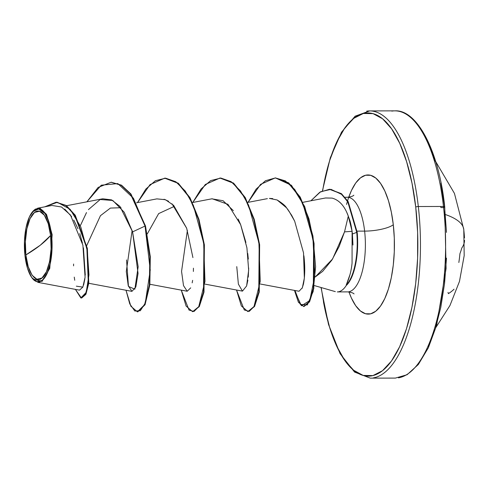 <?xml version="1.0" encoding="UTF-8"?>
<svg xmlns="http://www.w3.org/2000/svg" width="489" height="489" viewBox="0 0 489 489"><rect width="100%" height="100%" fill="white"/><g stroke="black" fill="none" stroke-linecap="round" stroke-linejoin="round"><path stroke-width="0.73" d="M436.054 327.208L449.947 305.527L459.483 281.377L464.189 255.625L463.786 229.482A133.613 35.092 173.5 0 0 445.522 214.585A133.613 35.092 -6.5 0 1 463.786 229.488A133.613 35.092 -6.5 0 1 463.841 230.38A133.601 128.9 175.6 0 1 464.471 237.898M366.658 111.162A133.613 50.495 89.9 0 1 418.315 206.523A133.613 50.495 89.9 0 1 373.296 377.893A133.613 50.495 -90.1 0 0 418.315 206.523L443.468 206.468A2.005 0.526 -6.5 0 1 444.733 206.804A2.005 0.526 173.5 0 0 443.468 206.468A133.613 50.495 89.9 0 1 398.449 377.838A133.613 50.495 -90.1 0 0 443.468 206.468L418.315 206.523A2.005 0.526 173.5 0 0 415.736 207.098A131.614 49.737 89.9 0 1 386.273 367.294A131.614 49.737 89.9 0 1 323.425 301.682M25.862 254.952L40.269 245.227L50.605 235.502C53.038 251.749 48.093 274.842 41.968 278.009C36.186 284.207 27.231 272.043 25.862 254.952A34.193 12.922 89.9 0 1 34.499 212.446A34.193 12.922 89.9 0 1 50.605 235.502A267.232 70.184 -6.5 0 1 40.269 245.227A267.232 70.184 -6.5 0 1 25.862 254.952L28.234 266.762L32.127 275.289L36.95 279.237L41.968 278.009L46.418 271.792L49.621 261.529L51.094 248.785L50.605 235.502L48.234 223.699L44.34 215.172L39.517 211.217L34.499 212.446L30.049 218.662L26.846 228.925L25.373 241.67L25.862 254.952M34.328 280.497L32.91 279.005L42.06 281.413L49.768 268.369L52.146 234.659L51.498 234.799A36.657 13.851 89.9 0 1 48.056 271.199A36.657 13.851 89.9 0 1 34.309 280.331A36.657 13.851 89.9 0 1 24.976 255.655A36.657 13.851 89.9 0 1 32.867 211.364A36.657 13.851 89.9 0 1 51.498 234.799L52.146 234.659L46.376 214.261L40.098 208.308L32.506 211.78M346.56 204.414A69.585 26.296 89.9 0 1 372.263 175.869A69.585 26.296 89.9 0 1 393.297 224.738A22.268 5.85 -6.5 0 1 364.623 231.114A47.317 17.879 -90.1 0 0 346.328 197.342A47.317 17.879 -90.1 0 1 364.623 231.114L357.086 231.132L364.623 231.114A22.268 5.85 173.5 0 0 393.297 224.738A69.585 26.296 89.9 0 1 381.279 304.947A69.585 26.296 89.9 0 1 348.969 291.964L351.414 298.052L355.692 305.698L360.454 310.998L365.509 313.742L370.662 313.822L375.723 311.242L380.485 306.102L384.776 298.59L388.425 289.005L391.298 277.709L393.278 265.136L394.287 251.774L394.293 238.131L393.297 224.738L391.328 212.104L388.468 200.716L384.831 191.01L380.546 183.363L375.784 178.063L370.729 175.319L365.576 175.239L360.521 177.819L355.754 182.959L351.463 190.472L348.767 197.177M337.471 291.909A47.317 17.879 -90.1 0 0 346.573 284.995L346.212 285.13C349.446 277.886 351.395 270.509 352.062 263.003L352.098 231.303L344.519 231.884L339.183 246.407L331.86 260.099L322.691 271.328L315.228 276.988L332.569 258.993L344.519 231.884L352.098 231.303L348.296 216.114L344.519 231.884L348.296 216.114L346.585 211.957M325.448 197.996L332.098 198.1C339.268 200.08 344.672 206.089 348.296 216.114C349.439 219.879 350.216 219.304 352.098 231.303L352.392 233.986L356.744 232.379L348.266 202.58L341.952 194.53L331.016 189.347L320.619 191.743L310.912 200.777L319.837 192.208L329.409 189.274L341.047 193.742L347.746 201.712L356.744 232.379L357.208 232.379L348.211 201.712L341.505 193.742L329.641 189.274L341.377 193.638L348.137 201.59L357.208 232.379A45.391 17.152 89.9 0 1 346.805 284.995L346.573 284.995A47.317 17.879 89.9 0 1 339.103 291.664M348.675 291.805A47.317 17.879 -90.1 0 0 364.623 231.114A47.317 17.879 -90.1 0 1 348.675 291.805M443.468 206.468A133.613 50.495 -90.1 0 0 391.811 111.107A133.613 50.495 89.9 0 1 443.468 206.468M332.098 198.1L325.558 197.972L302.844 202.324M260.423 284.036L299.03 291.255L302.361 287.752L304.347 278.1L303.522 252.856L294.678 221.175L291.658 215.294L286.591 207.862C285.276 205.643 282.116 203.014 277.11 199.977L269.372 198.406L272.715 198.583M236.762 266.621L238.381 284.127L242.458 291.126L246.615 285.943L248.663 270.136L246.914 247.782L240.643 224.671L227.929 204.304L212.128 198.766L192.513 202.519M187.385 230.331L181.56 271.395L183.509 285.619L187.208 291.242L190.71 287.85M192.177 282.874L192.629 280.338M193.381 271.45L193.43 268.192M172 203.815L186.676 228.241L192.917 257.593L186.676 228.241L173.644 205.368L165.453 199.72L156.871 198.882L136.541 202.776M132.14 230.392L126.296 271.487L128.24 285.729L131.944 291.358L135.82 287.006L138.051 273.418L132.586 231.878L119.933 206.395L111.596 199.891L102.757 198.785L66.553 205.716M39.719 282.355L37.818 282.342L79.524 290.148L82.867 287.067L85.086 277.196L82.892 245.154L70.477 215.05L61.504 206.994L51.889 205.459L37.604 208.198L46.62 214.689L52.146 234.659M33.38 210.771L35.416 209.072M86.767 245.49L100.453 215.686L110.392 208.076L121.04 207.721M145.514 226.052L145.056 226.052L149.848 256.756L149.371 284.977L144.585 304.733L137.372 311.829L137.831 311.823L145.044 304.733L149.83 284.977L150.312 256.756L145.514 226.052L130.875 193.937L121.394 185.135L111.345 182.25L121.565 185.239L130.979 194.072L145.514 226.052L145.056 226.052L130.52 194.072L121.107 185.239L111.113 182.25L98.124 187.44L86.877 201.823L101.284 185.19L117.831 183.589L133.424 198.228L145.056 226.052L132.586 231.878L124.194 212.226L112.788 200.478L100.172 199.518L88.436 209.622M81.651 298.021L85.832 294.384L88.723 283.479L87.372 248.583L75.227 215.209L66.174 205.447L56.327 202.226L66.308 205.539L75.263 215.264L87.323 248.314L88.784 283.015L85.991 294.06L81.418 298.027L85.526 294.06L88.326 283.015L86.865 248.314L74.799 215.264L65.85 205.545L56.094 202.226L44.725 206.829L57.402 202.281L70.178 209.323L80.758 226.878L87.299 250.796L88.961 274.855L86.229 292.343L80.844 297.96L75.398 289.378L81.418 298.027M73.594 264.042L73.582 265.845M74.249 277.11L74.738 280.258M76.333 286.169L82.849 287.11M83.601 285.081L84.903 278.773M85.269 275.105L83.436 247.85M82.421 243.057L79.75 233.608M77.959 228.748L73.747 220.013M71.651 216.682L64.731 209.078M86.498 212.581L80.544 225.264M378.847 113.106A133.613 50.495 -90.1 0 1 418.315 206.523A2.005 0.526 -6.5 0 0 415.736 207.098A131.614 49.737 89.9 0 0 371.182 113.21A131.614 49.737 89.9 0 0 322.63 190.734L324.286 181.786L329.714 160.416L336.621 142.287L344.733 128.081L353.743 118.356L363.309 113.479L373.058 113.631L382.618 118.821L391.622 128.839L399.721 143.308L406.61 161.657L412.013 183.198L415.736 207.098L417.624 232.428L417.612 258.229L415.699 283.504L411.952 307.275L406.524 328.645L399.623 346.774L391.512 360.98L382.496 370.705L372.93 375.583L363.18 375.43L353.62 370.24L344.617 360.222L336.518 345.754L329.635 327.404L324.225 305.863L321.194 287.55M173.595 206.7L158.65 213.601L147.281 233.913M303.626 306.499L298.431 302.312L294.47 290.405L301.413 305.79L309.763 300.546L314.855 275.662L312.978 239.054L302.697 203.002L294.696 189.439L285.374 180.906L275.405 177.923L265.441 180.747L256.12 189.133L248.021 202.36L260.582 184.353L275.234 177.917L288.223 182.874L299.775 197.128L308.449 218.681L313.626 243.553L313.345 288.382L309.115 301.823L303.626 306.499L304.085 306.499L309.574 301.823L313.81 288.382L314.085 243.553L308.907 218.681L300.234 197.128L288.687 182.874L275.466 177.923L291.444 185.294L304.665 206.505L312.948 236.108L315.607 266.762L313.168 291.511L307.294 304.965L300.374 304.439L294.953 290.49M137.372 311.829L130.85 306.2L126.015 290.252L129.762 303.926L134.817 311.016L140.3 310.741L145.264 303.125L150.251 270.014L145.056 226.052L132.586 231.878L138.155 266.749L134.854 289.213L128.46 286.413L126.535 259.946M137.507 202.593L150.062 184.591L164.707 178.155L177.837 183.21L189.512 197.666L198.491 219.323L203.919 244.885L203.528 292.129L198.821 306.615L192.623 311.707L186.101 306.077L181.272 290.136L189.035 310.087L193.98 311.481L198.717 306.792L204.977 281.426L203.662 243.033L193.351 205.325L185.264 191.071L175.814 181.743L165.637 178.179L155.41 180.71L145.82 189.102L137.507 202.593M192.764 202.477L205.313 184.475L219.958 178.039L233.088 183.088L244.769 197.538L253.742 219.194L259.176 244.751L258.785 292L254.078 306.493L247.88 311.591L241.358 305.967L236.529 290.02L244.292 309.977L249.237 311.365L253.974 306.676L260.227 281.309L258.919 242.917L248.608 205.209L240.515 190.954L231.071 181.621L220.894 178.063L210.667 180.594L201.077 188.986L192.764 202.477M247.88 311.591L254.543 306.493L259.249 292L259.635 244.751L254.201 219.194L245.227 197.538L233.546 183.088L220.191 178.039M192.623 311.707L199.28 306.615L203.992 292.129L204.378 244.879L198.95 219.323L189.976 197.666L178.296 183.21L164.94 178.155M164.047 199.243L168.546 201.26M211.792 198.834L223.063 200.71L233.369 210.692M238.18 219.035L240.643 224.671L245.906 242.458M247.74 253.461L248.308 259.066M248.681 268.021L248.265 277.129M247.886 280.148L246.566 286.083M277.11 199.977L286.591 207.862L288.229 210.007M288.761 210.747L294.678 221.175M303.895 255.747C305.16 266.701 305.002 276.157 303.431 284.121L302.141 288.296M349.983 274.616L346.212 285.13L346.805 284.995A45.391 17.152 -90.1 0 0 357.208 232.379L356.744 232.379A45.391 17.152 89.9 0 1 346.212 285.13A45.391 17.152 -90.1 0 0 356.744 232.379L352.392 233.986L352.96 245.038M24.976 255.655L24.45 241.413L26.027 227.752L29.462 216.749L34.23 210.087L39.609 208.772L44.78 213.008L48.955 222.147L51.498 234.799L52.017 249.042L50.44 262.703L47.005 273.706L42.237 280.368L36.858 281.688L31.687 277.452L27.512 268.308L24.976 255.655M321.022 287.501L328.535 324.507L340.093 353.675L354.562 372.068L370.259 378.144L395.412 378.089L407.074 374.733L418.327 364.507L428.364 347.74L436.616 325.295L446.078 268.553L444.733 206.81A2.005 0.526 -6.5 0 1 442.618 207.581A2.005 0.526 -6.5 0 1 440.778 207.153M446.488 232.367L444.599 207.036L440.876 183.137M435.473 161.596L428.59 143.246L420.485 128.778M428.486 346.713L435.393 328.584L440.821 307.214L444.562 283.443L446.475 258.168M464.55 240.356A133.613 39.358 -1.7 0 1 461.763 248.082A133.454 81.822 -11.5 0 1 459.929 253.699A133.454 126.804 -70.5 0 1 458.835 262.483M454.049 289.195A133.601 51.736 16 0 1 448.395 293.638L448.003 292.416M33.081 279.213L32.653 278.706M345.026 197.263L347.404 197.256C350.864 196.865 353.015 196.187 353.853 195.209M314.28 285.552L335.338 291.633M337.294 291.915L347.606 291.89C351.065 292.263 353.217 292.942 354.06 293.913M322.44 190.82L330.313 157.758L341.53 132.164L355.124 116.193L369.696 110.911L394.849 110.856C416.83 109.328 438.853 150.392 444.733 206.81M88.747 283.284L131.944 291.358M149.909 284.268L187.208 291.242M205.166 284.152L242.458 291.126M247.77 202.403L267.385 198.65M56.559 202.226L56.094 202.226M111.571 182.25L111.113 182.25M164.707 178.155L165.172 178.155M219.958 178.039L220.423 178.039M275.234 177.917L275.698 177.917M329.409 189.274L329.873 189.274M463.786 229.482L454.44 193.399L435.705 161.566"/></g></svg>

